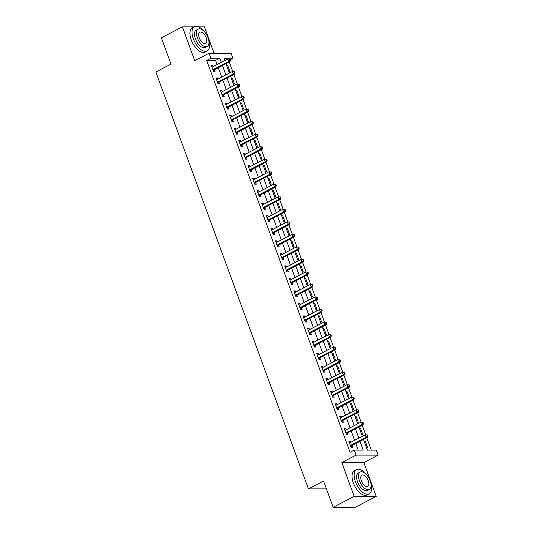 <?xml version="1.0" encoding="UTF-8"?>
<svg xmlns="http://www.w3.org/2000/svg" width="534" height="534" viewBox="0 0 534 534"><rect width="100%" height="100%" fill="white"/><g stroke="black" fill="none" stroke-linecap="round" stroke-linejoin="round"><path stroke-width="0.8" d="M363.487 439.482L367.372 450.095L376.303 450.095L378.139 455.108L356.105 455.095L354.269 450.089L363.2 450.089L359.989 441.304M363.848 462.544L341.813 462.531L354.189 496.353L333.176 507.293L355.21 507.3L376.223 496.366L363.848 462.544L378.139 455.108M214.067 53.24L204.415 26.86L198.601 26.86M217.104 64.534L215.609 60.442L206.678 60.435L210.877 58.253L209.041 53.24L231.082 53.246L232.911 58.259L223.98 58.253L224.807 60.529M230.267 59.634L232.911 58.259M371.297 450.095L366.791 437.767M365.71 434.823L362.206 425.238M361.131 422.301L357.62 412.715M356.545 409.772L353.034 400.186M351.959 397.243L348.455 387.657M347.374 384.72L343.869 375.135M342.795 372.191L339.284 362.606M338.209 359.662L334.698 350.077M333.623 347.14L330.119 337.555M329.037 334.611L325.533 325.026M324.458 322.082L320.947 312.497M319.873 309.56L316.362 299.974M315.287 297.031L311.783 287.446M310.701 284.502L307.197 274.917M306.122 271.98L302.611 262.394M301.536 259.451L298.025 249.865M296.951 246.922L293.446 237.336M292.365 234.399L288.861 224.814M287.786 221.87L284.275 212.285M283.2 209.341L279.689 199.756M278.614 196.819L275.103 187.234M274.029 184.29L270.524 174.705M269.443 171.761L265.939 162.176M264.864 159.239L261.353 149.653M260.278 146.71L256.767 137.125M255.693 134.181L252.188 124.596M251.107 121.659L247.602 112.073M246.528 109.13L243.017 99.544M241.942 96.607L238.431 87.015M237.356 84.078L233.852 74.493M232.771 71.549L229.266 61.964M354.189 496.353L376.223 496.366M194.162 26.86L182.381 26.854L194.756 60.676L209.041 53.24M333.176 507.293L323.551 480.987L308.425 488.857L155.861 71.97L170.993 64.093L161.368 37.787L182.381 26.854M226.616 65.455L227.718 65.455L229.914 71.469L228.812 71.469M231.195 77.984L232.297 77.984L234.499 83.998L233.398 83.998M235.781 90.506L236.882 90.506L239.085 96.52L237.984 96.52M240.367 103.035L241.468 103.035L243.664 109.049L242.569 109.049M244.952 115.564L246.054 115.564L248.25 121.578L247.149 121.578M249.532 128.087L250.633 128.087L252.836 134.101L251.734 134.101M254.117 140.616L255.219 140.616L257.421 146.63L256.32 146.63M258.703 153.145L259.804 153.145L262.007 159.159L260.906 159.159M263.289 165.667L264.39 165.667L266.586 171.681L265.485 171.681M267.874 178.196L268.969 178.196L271.172 184.21L270.07 184.21M272.453 190.725L273.555 190.725L275.758 196.739L274.656 196.739M277.039 203.247L278.141 203.247L280.343 209.261L279.242 209.261M281.625 215.776L282.726 215.776L284.922 221.79L283.821 221.79M286.211 228.305L287.305 228.305L289.508 234.319L288.407 234.319M290.79 240.827L291.891 240.827L294.094 246.841L292.992 246.841M295.375 253.356L296.477 253.356L298.68 259.37L297.578 259.37M299.961 265.885L301.063 265.885L303.259 271.899L302.157 271.899M304.547 278.408L305.642 278.408L307.844 284.422L306.743 284.422M309.126 290.937L310.227 290.937L312.43 296.951L311.329 296.951M313.712 303.466L314.813 303.466L317.016 309.48L315.914 309.48M318.297 315.988L319.399 315.988L321.595 322.002L320.5 322.002M322.883 328.517L323.984 328.517L326.181 334.531L325.079 334.531M327.462 341.046L328.564 341.046L330.766 347.06L329.665 347.053M332.048 353.568L333.149 353.568L335.352 359.582L334.251 359.582M336.634 366.097L337.735 366.097L339.931 372.111L338.836 372.111M341.219 378.626L342.321 378.626L344.517 384.64L343.415 384.634M345.798 391.148L346.9 391.148L349.102 397.162L348.001 397.162M350.384 403.677L351.485 403.677L353.688 409.691L352.587 409.691M354.97 416.206L356.071 416.206L358.267 422.22L357.173 422.214M359.556 428.729L360.657 428.729L362.853 434.743L361.752 434.743M364.141 441.258L365.236 441.258L367.439 447.272L366.337 447.272M206.678 60.435L350.064 452.271L354.269 450.089M358.201 450.089L355.784 443.494M354.629 440.336L351.198 430.965M350.044 427.807L346.619 418.442M345.465 415.285L342.034 405.913M340.879 402.756L337.448 393.384M336.293 390.227L332.862 380.862M331.707 377.705L328.283 368.333M327.128 365.176L323.697 355.804M322.543 352.647L319.112 343.282M317.957 340.125L314.526 330.753M313.371 327.596L309.947 318.224M308.786 315.067L305.361 305.702M304.206 302.544L300.776 293.173M299.621 290.015L296.19 280.644M295.035 277.486L291.611 268.121M290.449 264.964L287.025 255.592M285.87 252.435L282.439 243.063M281.284 239.906L277.854 230.541M276.699 227.384L273.268 218.012M272.113 214.855L268.689 205.483M267.534 202.326L264.103 192.961M262.948 189.804L259.517 180.432M258.363 177.275L254.932 167.903M253.777 164.746L250.353 155.381M249.198 152.223L245.767 142.852M244.612 139.694L241.181 130.323M240.026 127.172L236.595 117.8M235.441 114.643L232.016 105.271M230.862 102.114L227.431 92.742M226.276 89.592L222.845 80.22M221.69 77.063L218.259 67.691M213.233 66.55L212.826 65.448L211.337 65.448L213.54 71.463L215.028 71.463L214.428 69.834M217.812 79.079L217.411 77.977L215.923 77.977L218.119 83.992L219.607 83.992L219.013 82.363M222.398 91.608L221.997 90.506L220.509 90.506L222.705 96.514L224.193 96.514L223.599 94.885M226.983 104.13L226.576 103.029L225.088 103.029L227.29 109.043L228.779 109.043L228.185 107.414M231.569 116.659L231.162 115.558L229.673 115.558L231.876 121.572L233.365 121.572L232.764 119.936M236.148 129.188L235.748 128.087L234.259 128.08L236.455 134.094L237.95 134.094L237.35 132.465M240.734 141.71L240.333 140.609L238.845 140.609L241.041 146.623L242.529 146.623L241.935 144.994M245.32 154.239L244.912 153.138L243.424 153.138L245.627 159.152L247.115 159.152L246.521 157.517M249.905 166.768L249.498 165.667L248.01 165.66L250.212 171.674L251.701 171.674L251.1 170.046M254.484 179.291L254.084 178.189L252.595 178.189L254.798 184.203L256.287 184.203L255.686 182.575M259.07 191.819L258.67 190.718L257.181 190.718L259.377 196.732L260.866 196.732L260.272 195.097M263.656 204.348L263.249 203.247L261.76 203.24L263.963 209.255L265.451 209.255L264.857 207.626M268.242 216.871L267.834 215.769L266.346 215.769L268.549 221.784L270.037 221.784L269.436 220.155M272.821 229.4L272.42 228.298L270.932 228.298L273.134 234.313L274.623 234.313L274.022 232.677M277.406 241.929L277.006 240.827L275.517 240.821L277.713 246.835L279.202 246.835L278.608 245.206M281.992 254.451L281.592 253.35L280.096 253.35L282.299 259.364L283.788 259.364L283.194 257.735M286.578 266.98L286.171 265.879L284.682 265.879L286.885 271.893L288.373 271.893L287.779 270.257M291.157 279.509L290.756 278.408L289.268 278.401L291.471 284.415L292.959 284.415L292.358 282.786M295.743 292.031L295.342 290.93L293.854 290.93L296.05 296.944L297.538 296.944L296.944 295.315M300.328 304.56L299.928 303.459L298.439 303.459L300.635 309.473L302.124 309.473L301.53 307.838M304.914 317.089L304.507 315.988L303.018 315.981L305.221 321.995L306.71 321.995L306.115 320.367M309.5 329.611L309.093 328.51L307.604 328.51L309.807 334.524L311.295 334.524L310.695 332.896M314.079 342.14L313.678 341.039L312.19 341.039L314.386 347.053L315.874 347.053L315.28 345.418M318.664 354.669L318.264 353.568L316.775 353.561L318.972 359.576L320.46 359.576L319.866 357.947M323.25 367.192L322.843 366.09L321.355 366.09L323.557 372.105L325.046 372.105L324.452 370.476M327.836 379.721L327.429 378.619L325.94 378.619L328.143 384.634L329.632 384.634L329.031 382.998M332.415 392.25L332.014 391.148L330.526 391.142L332.722 397.156L334.217 397.156L333.616 395.527M337.001 404.772L336.6 403.671L335.112 403.671L337.308 409.685L338.796 409.685L338.202 408.056M341.586 417.301L341.179 416.2L339.691 416.2L341.894 422.214L343.382 422.214L342.788 420.578M346.172 429.83L345.765 428.729L344.276 428.722L346.479 434.736L347.968 434.736L347.367 433.107M350.751 442.352L350.351 441.251L348.862 441.251L351.065 447.265L352.553 447.265L351.953 445.636M308.425 488.857L326.434 488.864M341.813 462.531L356.105 455.095M225.962 63.68L229.393 73.051M230.548 76.208L233.979 85.58M235.134 88.737L238.564 98.109M239.719 101.26L243.144 110.631M244.305 113.789L247.729 123.16M248.884 126.318L252.315 135.689M253.47 138.84L256.901 148.212M258.055 151.369L261.48 160.741M262.641 163.898L266.065 173.27M267.22 176.42L270.651 185.792M271.806 188.949L275.237 198.321M276.392 201.478L279.823 210.85M280.977 214.001L284.402 223.372M285.557 226.529L288.987 235.901M290.142 239.058L293.573 248.43M294.728 251.581L298.159 260.952M299.314 264.11L302.738 273.481M303.893 276.639L307.324 286.004M308.478 289.161L311.909 298.533M313.064 301.69L316.495 311.062M317.65 314.219L321.074 323.584M322.229 326.741L325.66 336.113M326.815 339.27L330.246 348.642M331.4 351.799L334.831 361.164M335.986 364.321L339.41 373.693M340.565 376.85L343.996 386.222M345.151 389.379L348.582 398.744M349.737 401.902L353.168 411.273M354.322 414.431L357.747 423.802M358.908 426.96L362.332 436.325M221.31 62.351L219.808 58.253L210.877 58.253M358.835 438.147L355.404 428.782M354.249 425.625L350.818 416.253M349.663 413.096L346.232 403.724M345.077 400.567L341.653 391.202M340.498 388.044L337.067 378.673M335.913 375.515L332.482 366.144M331.327 362.986L327.896 353.621M326.741 350.464L323.317 341.092M322.162 337.935L318.731 328.564M317.576 325.406L314.146 316.041M312.991 312.884L309.56 303.512M308.405 300.355L304.981 290.983M303.826 287.826L300.395 278.461M299.24 275.304L295.809 265.932M294.655 262.775L291.224 253.403M290.069 250.246L286.645 240.881M285.49 237.723L282.059 228.352M280.904 225.194L277.473 215.823M276.318 212.666L272.887 203.3M271.733 200.143L268.308 190.772M267.147 187.614L263.723 178.243M262.568 175.092L259.137 165.72M257.982 162.563L254.551 153.191M253.396 150.034L249.965 140.662M248.811 137.512L245.386 128.14M244.232 124.983L240.801 115.611M239.646 112.454L236.215 103.082M235.06 99.931L231.629 90.56M230.474 87.402L227.05 78.031M225.895 74.873L222.464 65.502M215.609 60.442L219.808 58.253M211.577 66.103L212.826 65.448M226.79 65.936L227.718 65.455M364.315 441.738L365.236 441.258M359.729 429.209L360.657 428.729M355.143 416.687L356.071 416.206M350.564 404.158L351.485 403.677M345.979 391.629L346.9 391.148M341.393 379.107L342.321 378.626M336.807 366.578L337.735 366.097M332.228 354.049L333.149 353.568M327.642 341.526L328.564 341.046M323.057 328.997L323.984 328.517M318.471 316.468L319.399 315.988M313.892 303.946L314.813 303.466M309.306 291.417L310.227 290.937M304.72 278.895L305.642 278.408M300.135 266.366L301.063 265.885M295.549 253.837L296.477 253.356M290.97 241.315L291.891 240.827M286.384 228.786L287.305 228.305M281.798 216.257L282.726 215.776M277.213 203.734L278.141 203.247M272.634 191.205L273.555 190.725M268.048 178.676L268.969 178.196M263.462 166.154L264.39 165.667M258.877 153.625L259.804 153.145M254.297 141.096L255.219 140.616M249.712 128.574L250.633 128.087M245.126 116.045L246.054 115.564M240.54 103.516L241.468 103.035M235.961 90.994L236.882 90.506M231.376 78.465L232.297 77.984M216.163 78.625L217.411 77.977M220.742 91.154L221.997 90.506M225.328 103.683L226.576 103.029M229.914 116.205L231.162 115.558M234.499 128.734L235.748 128.087M239.078 141.263L240.333 140.609M243.664 153.785L244.912 153.138M248.25 166.314L249.498 165.667M252.836 178.843L254.084 178.189M257.415 191.366L258.67 190.718M262 203.895L263.249 203.247M266.586 216.424L267.834 215.769M271.172 228.946L272.42 228.298M275.751 241.475L277.006 240.827M280.337 254.004L281.592 253.35M284.922 266.526L286.171 265.879M289.508 279.055L290.756 278.408M294.087 291.584L295.342 290.93M298.673 304.106L299.928 303.459M303.259 316.635L304.507 315.988M307.844 329.164L309.093 328.51M312.423 341.687L313.678 341.039M317.009 354.216L318.264 353.568M321.595 366.745L322.843 366.09M326.181 379.267L327.429 378.619M330.766 391.796L332.014 391.148M335.345 404.325L336.6 403.671M339.931 416.847L341.179 416.2M344.517 429.376L345.765 428.729M349.102 441.905L350.351 441.251M213.313 69.487L214.808 69.493L230.101 61.53L228.612 61.53L213.313 69.487A1.095 0.914 -90 0 0 213.026 69.727L212.939 69.834M229.88 60.209L228.612 61.53L227.698 59.02L230.107 59.207L229.513 59.207L229.88 60.209L230.474 60.209L230.107 59.207M211.931 67.077L212.058 67.077A1.095 0.914 -90 0 0 212.398 66.984L227.698 59.02L229.513 59.207M214.808 69.493A1.095 0.914 -90 0 0 214.521 69.727L213.4 71.082M230.101 61.53L230.474 60.209M217.899 82.016L219.387 82.016L234.686 74.059L233.198 74.052L217.899 82.016A1.095 0.914 -90 0 0 217.612 82.249L217.525 82.356M234.459 72.737L233.198 74.052L232.283 71.549L234.693 71.736L234.092 71.736L234.459 72.737L235.06 72.737L234.693 71.736M216.517 79.606L216.644 79.599A1.095 0.914 -90 0 0 216.984 79.513L232.283 71.549L234.092 71.736M219.387 82.016A1.095 0.914 -90 0 0 219.1 82.256L217.985 83.611M234.686 74.059L235.06 72.737M222.484 94.545L223.973 94.545L239.272 86.581L237.784 86.581L222.484 94.545A1.095 0.914 -90 0 0 222.197 94.778L222.111 94.885M239.045 85.26L237.784 86.581L236.862 84.078L239.272 84.259L238.678 84.259L239.045 85.26L239.639 85.26L239.272 84.259M221.103 92.135L221.23 92.128A1.095 0.914 -90 0 0 221.57 92.035L236.862 84.078L238.678 84.259M223.973 94.545A1.095 0.914 -90 0 0 223.686 94.778L222.565 96.14M239.272 86.581L239.639 85.26M227.07 107.067L228.559 107.074L243.858 99.11L242.369 99.11L227.07 107.067A1.095 0.914 -90 0 0 226.783 107.307L226.696 107.414M243.631 97.789L242.369 99.11L241.448 96.601L243.858 96.787L243.264 96.787L243.631 97.789L244.225 97.789L243.858 96.787M225.688 104.657L225.809 104.657A1.095 0.914 -90 0 0 226.149 104.564L241.448 96.601L243.264 96.787M228.559 107.074A1.095 0.914 -90 0 0 228.272 107.307L227.15 108.662M243.858 99.11L244.225 97.789M231.656 119.596L233.144 119.596L248.437 111.639L246.948 111.633L231.656 119.596A1.095 0.914 -90 0 0 231.369 119.83L231.275 119.936M248.217 110.318L246.948 111.633L246.034 109.13L248.443 109.316L247.849 109.316L248.217 110.318L248.811 110.318L248.443 109.316M230.267 117.186L230.394 117.18A1.095 0.914 -90 0 0 230.735 117.093L246.034 109.13L247.849 109.316M233.144 119.596A1.095 0.914 -90 0 0 232.857 119.836L231.736 121.191M248.437 111.639L248.811 110.318M203.734 31.012A13.67 6.822 62.5 0 0 194.469 26.7A13.67 6.822 62.5 0 0 193.335 38.822A13.67 6.822 62.5 0 0 207.085 50.95A13.67 6.822 62.5 0 0 208.874 40.884M194.469 26.7L192.367 27.795A13.67 6.822 62.5 0 0 191.232 39.916A13.67 6.822 62.5 0 0 204.983 52.045L207.085 50.95M207.252 46.545L205.316 47.553A9.839 4.913 -117.5 0 1 195.417 38.822A9.839 4.913 -117.5 0 1 196.232 30.098L198.167 29.09A9.839 4.913 62.5 0 0 197.346 37.814A9.839 4.913 62.5 0 0 207.252 46.545A9.839 4.913 62.5 0 0 208.066 37.821A9.839 4.913 62.5 0 0 198.167 29.09M199.255 37.814A6.341 3.164 62.5 0 0 205.637 43.441A6.341 3.164 62.5 0 0 206.164 37.821A6.341 3.164 62.5 0 0 199.783 32.194A6.341 3.164 62.5 0 0 199.255 37.814M365.83 473.958A13.67 6.822 62.5 0 0 356.558 469.646A13.67 6.822 62.5 0 0 355.424 481.768A13.67 6.822 62.5 0 0 369.181 493.897A13.67 6.822 62.5 0 0 370.963 483.824M356.558 469.646L354.463 470.741A13.67 6.822 62.5 0 0 353.328 482.863A13.67 6.822 62.5 0 0 367.078 494.985L369.181 493.897M369.348 489.491L367.412 490.499A9.839 4.913 -117.5 0 1 357.513 481.768A9.839 4.913 -117.5 0 1 358.327 473.037L360.263 472.036A9.839 4.913 62.5 0 0 359.442 480.76A9.839 4.913 62.5 0 0 369.348 489.491A9.839 4.913 62.5 0 0 370.162 480.767A9.839 4.913 62.5 0 0 360.263 472.036M361.351 480.76A6.341 3.164 62.5 0 0 367.732 486.387A6.341 3.164 62.5 0 0 368.26 480.767A6.341 3.164 62.5 0 0 361.878 475.14A6.341 3.164 62.5 0 0 361.351 480.76M340.632 507.293A13.67 6.822 62.5 0 0 343.355 507.293M236.235 132.125L237.723 132.125L253.023 124.162L251.534 124.162L236.235 132.125A1.095 0.914 -90 0 0 235.948 132.359L235.861 132.465M252.796 122.84L251.534 124.162L250.62 121.659L253.029 121.839L252.435 121.839L252.796 122.84L253.396 122.84L253.029 121.839M234.853 129.715L234.98 129.709A1.095 0.914 -90 0 0 235.32 129.615L250.62 121.659L252.435 121.839M237.723 132.125A1.095 0.914 -90 0 0 237.436 132.359L236.322 133.72M253.023 124.162L253.396 122.84M240.821 144.647L242.309 144.654L257.608 136.691L256.12 136.691L240.821 144.647A1.095 0.914 -90 0 0 240.534 144.888L240.447 144.994M257.381 135.369L256.12 136.691L255.199 134.181L257.608 134.368L257.014 134.368L257.381 135.369L257.975 135.369L257.608 134.368M239.439 142.238L239.566 142.238A1.095 0.914 -90 0 0 239.906 142.144L255.199 134.181L257.014 134.368M242.309 144.654A1.095 0.914 -90 0 0 242.022 144.888L240.901 146.243M257.608 136.691L257.975 135.369M245.406 157.176L246.895 157.176L262.194 149.22L260.705 149.213L245.406 157.176A1.095 0.914 -90 0 0 245.119 157.41L245.033 157.517M261.967 147.898L260.705 149.213L259.784 146.71L262.194 146.897L261.6 146.897L261.967 147.898L262.561 147.898L262.194 146.897M244.025 154.767L244.145 154.76A1.095 0.914 -90 0 0 244.485 154.673L259.784 146.71L261.6 146.897M246.895 157.176A1.095 0.914 -90 0 0 246.608 157.417L245.486 158.772M262.194 149.22L262.561 147.898M249.992 169.705L251.481 169.705L266.773 161.742L265.285 161.742L249.992 169.705A1.095 0.914 -90 0 0 249.705 169.939L249.612 170.046M266.553 160.42L265.285 161.742L264.37 159.239L266.78 159.419L266.186 159.419L266.553 160.42L267.147 160.42L266.78 159.419M248.61 167.296L248.731 167.289A1.095 0.914 -90 0 0 249.071 167.195L264.37 159.239L266.186 159.419M251.481 169.705A1.095 0.914 -90 0 0 251.194 169.939L250.072 171.301M266.773 161.742L267.147 160.42M254.571 182.227L256.06 182.234L271.359 174.271L269.87 174.271L254.571 182.227A1.095 0.914 -90 0 0 254.284 182.468L254.197 182.575M271.132 172.949L269.87 174.271L268.956 171.761L271.365 171.948L270.771 171.948L271.132 172.949L271.733 172.949L271.365 171.948M253.189 179.818L253.316 179.818A1.095 0.914 -90 0 0 253.657 179.724L268.956 171.761L270.771 171.948M256.06 182.234A1.095 0.914 -90 0 0 255.773 182.468L254.658 183.823M271.359 174.271L271.733 172.949M259.157 194.756L260.645 194.756L275.945 186.8L274.456 186.793L259.157 194.756A1.095 0.914 -90 0 0 258.87 194.99L258.783 195.097M275.718 185.478L274.456 186.793L273.541 184.29L275.951 184.477L275.35 184.477L275.718 185.478L276.312 185.478L275.951 184.477M257.775 192.347L257.902 192.34A1.095 0.914 -90 0 0 258.242 192.253L273.541 184.29L275.35 184.477M260.645 194.756A1.095 0.914 -90 0 0 260.358 194.997L259.244 196.352M275.945 186.8L276.312 185.478M263.743 207.285L265.231 207.285L280.53 199.322L279.042 199.322L263.743 207.285A1.095 0.914 -90 0 0 263.456 207.519L263.369 207.626M280.303 198.001L279.042 199.322L278.121 196.819L280.53 196.999L279.936 196.999L280.303 198.001L280.897 198.001L280.53 196.999M262.361 204.876L262.488 204.869A1.095 0.914 -90 0 0 262.828 204.776L278.121 196.819L279.936 196.999M265.231 207.285A1.095 0.914 -90 0 0 264.944 207.519L263.823 208.881M280.53 199.322L280.897 198.001M268.328 219.808L269.817 219.814L285.109 211.851L283.621 211.851L268.328 219.808A1.095 0.914 -90 0 0 268.041 220.048L267.948 220.155M284.889 210.529L283.621 211.851L282.706 209.341L285.116 209.528L284.522 209.528L284.889 210.529L285.483 210.529L285.116 209.528M266.947 217.398L267.067 217.398A1.095 0.914 -90 0 0 267.407 217.305L282.706 209.341L284.522 209.528M269.817 219.814A1.095 0.914 -90 0 0 269.53 220.048L268.408 221.403M285.109 211.851L285.483 210.529M272.907 232.337L274.396 232.337L289.695 224.38L288.206 224.373L272.907 232.337A1.095 0.914 -90 0 0 272.62 232.57L272.534 232.677M289.475 223.058L288.206 224.373L287.292 221.87L289.702 222.057L289.108 222.057L289.475 223.058L290.069 223.058L289.702 222.057M271.526 229.927L271.652 229.92A1.095 0.914 -90 0 0 271.993 229.834L287.292 221.87L289.108 222.057M274.396 232.337A1.095 0.914 -90 0 0 274.109 232.577L272.994 233.932M289.695 224.38L290.069 223.058M277.493 244.866L278.982 244.866L294.281 236.902L292.792 236.902L277.493 244.866A1.095 0.914 -90 0 0 277.206 245.099L277.119 245.206M294.054 235.581L292.792 236.902L291.878 234.399L294.287 234.58L293.687 234.58L294.054 235.581L294.655 235.581L294.287 234.58M276.111 242.456L276.238 242.449A1.095 0.914 -90 0 0 276.579 242.356L291.878 234.399L293.687 234.58M278.982 244.866A1.095 0.914 -90 0 0 278.695 245.099L277.58 246.454M294.281 236.902L294.655 235.581M282.079 257.388L283.567 257.395L298.866 249.431L297.378 249.431L282.079 257.388A1.095 0.914 -90 0 0 281.792 257.628L281.705 257.735M298.639 248.11L297.378 249.431L296.457 246.922L298.866 247.108L298.272 247.108L298.639 248.11L299.234 248.11L298.866 247.108M280.697 254.978L280.824 254.978A1.095 0.914 -90 0 0 281.164 254.885L296.457 246.922L298.272 247.108M283.567 257.395A1.095 0.914 -90 0 0 283.28 257.628L282.159 258.983M298.866 249.431L299.234 248.11M286.665 269.917L288.153 269.917L303.445 261.96L301.957 261.954L286.665 269.917A1.095 0.914 -90 0 0 286.378 270.151L286.284 270.257M303.225 260.639L301.957 261.954L301.043 259.451L303.452 259.637L302.858 259.637L303.225 260.639L303.819 260.639L303.452 259.637M285.283 267.507L285.403 267.501A1.095 0.914 -90 0 0 285.743 267.414L301.043 259.451L302.858 259.637M288.153 269.917A1.095 0.914 -90 0 0 287.866 270.151L286.745 271.512M303.445 261.96L303.819 260.639M291.244 282.446L292.732 282.446L308.031 274.483L306.543 274.483L291.244 282.446A1.095 0.914 -90 0 0 290.957 282.68L290.87 282.786M307.811 273.161L306.543 274.483L305.628 271.98L308.038 272.16L307.444 272.16L307.811 273.161L308.405 273.161L308.038 272.16M289.862 280.036L289.989 280.03A1.095 0.914 -90 0 0 290.329 279.936L305.628 271.98L307.444 272.16M292.732 282.446A1.095 0.914 -90 0 0 292.445 282.68L291.33 284.035M308.031 274.483L308.405 273.161M295.829 294.968L297.318 294.975L312.617 287.012L311.128 287.012L295.829 294.968A1.095 0.914 -90 0 0 295.542 295.209L295.456 295.315M312.39 285.69L311.128 287.012L310.214 284.502L312.624 284.689L312.023 284.689L312.39 285.69L312.991 285.69L312.624 284.689M294.448 292.559L294.574 292.559A1.095 0.914 -90 0 0 294.915 292.465L310.214 284.502L312.023 284.689M297.318 294.975A1.095 0.914 -90 0 0 297.031 295.209L295.916 296.564M312.617 287.012L312.991 285.69M300.415 307.497L301.904 307.497L317.203 299.541L315.714 299.534L300.415 307.497A1.095 0.914 -90 0 0 300.128 307.731L300.041 307.838M316.976 298.219L315.714 299.534L314.793 297.031L317.203 297.218L316.609 297.218L316.976 298.219L317.57 298.219L317.203 297.218M299.033 305.088L299.16 305.081A1.095 0.914 -90 0 0 299.501 304.994L314.793 297.031L316.609 297.218M301.904 307.497A1.095 0.914 -90 0 0 301.617 307.731L300.495 309.093M317.203 299.541L317.57 298.219M305.001 320.026L306.489 320.026L321.788 312.063L320.293 312.063L305.001 320.026A1.095 0.914 -90 0 0 304.714 320.26L304.627 320.367M321.561 310.741L320.293 312.063L319.379 309.56L321.788 309.74L321.194 309.74L321.561 310.741L322.156 310.741L321.788 309.74M303.619 317.617L303.739 317.61A1.095 0.914 -90 0 0 304.08 317.516L319.379 309.56L321.194 309.74M306.489 320.026A1.095 0.914 -90 0 0 306.202 320.26L305.081 321.615M321.788 312.063L322.156 310.741M309.58 332.548L311.075 332.548L326.367 324.592L324.879 324.592L309.58 332.548A1.095 0.914 -90 0 0 309.293 332.789L309.206 332.896M326.147 323.27L324.879 324.592L323.964 322.082L326.374 322.269L325.78 322.269L326.147 323.27L326.741 323.27L326.374 322.269M308.198 330.139L308.325 330.139A1.095 0.914 -90 0 0 308.665 330.045L323.964 322.082L325.78 322.269M311.075 332.548A1.095 0.914 -90 0 0 310.781 332.789L309.667 334.144M326.367 324.592L326.741 323.27M314.166 345.077L315.654 345.077L330.953 337.114L329.465 337.114L314.166 345.077A1.095 0.914 -90 0 0 313.879 345.311L313.792 345.418M330.726 335.799L329.465 337.114L328.55 334.611L330.96 334.798L330.359 334.798L330.726 335.799L331.327 335.799L330.96 334.798M312.784 342.668L312.911 342.661A1.095 0.914 -90 0 0 313.251 342.574L328.55 334.611L330.359 334.798M315.654 345.077A1.095 0.914 -90 0 0 315.367 345.311L314.252 346.673M330.953 337.114L331.327 335.799M318.751 357.606L320.24 357.606L335.539 349.643L334.05 349.643L318.751 357.606A1.095 0.914 -90 0 0 318.464 357.84L318.377 357.947M335.312 348.322L334.05 349.643L333.129 347.14L335.539 347.32L334.945 347.32L335.312 348.322L335.906 348.322L335.539 347.32M317.37 355.197L317.496 355.19A1.095 0.914 -90 0 0 317.837 355.097L333.129 347.14L334.945 347.32M320.24 357.606A1.095 0.914 -90 0 0 319.953 357.84L318.831 359.195M335.539 349.643L335.906 348.322M323.337 370.129L324.826 370.129L340.125 362.172L338.636 362.172L323.337 370.129A1.095 0.914 -90 0 0 323.05 370.369L322.963 370.476M339.898 360.851L338.636 362.172L337.715 359.662L340.125 359.849L339.531 359.849L339.898 360.851L340.492 360.851L340.125 359.849M321.955 367.719L322.075 367.719A1.095 0.914 -90 0 0 322.416 367.626L337.715 359.662L339.531 359.849M324.826 370.129A1.095 0.914 -90 0 0 324.538 370.369L323.417 371.724M340.125 362.172L340.492 360.851M327.923 382.658L329.411 382.658L344.704 374.694L343.215 374.694L327.923 382.658A1.095 0.914 -90 0 0 327.629 382.891L327.542 382.998M344.483 373.379L343.215 374.694L342.301 372.191L344.71 372.378L344.116 372.372L344.483 373.379L345.077 373.379L344.71 372.378M326.534 380.248L326.661 380.241A1.095 0.914 -90 0 0 327.002 380.155L342.301 372.191L344.116 372.372M329.411 382.658A1.095 0.914 -90 0 0 329.124 382.891L328.003 384.253M344.704 374.694L345.077 373.379M332.502 395.187L333.99 395.187L349.289 387.223L347.801 387.223L332.502 395.187A1.095 0.914 -90 0 0 332.215 395.42L332.128 395.527M349.062 385.902L347.801 387.223L346.886 384.72L349.296 384.901L348.695 384.901L349.062 385.902L349.663 385.902L349.296 384.901M331.12 392.777L331.247 392.77A1.095 0.914 -90 0 0 331.587 392.677L346.886 384.72L348.695 384.901M333.99 395.187A1.095 0.914 -90 0 0 333.703 395.42L332.589 396.775M349.289 387.223L349.663 385.902M337.087 407.709L338.576 407.709L353.875 399.752L352.387 399.752L337.087 407.709A1.095 0.914 -90 0 0 336.8 407.949L336.714 408.056M353.648 398.431L352.387 399.752L351.465 397.243L353.875 397.429L353.281 397.429L353.648 398.431L354.242 398.431L353.875 397.429M335.706 405.299L335.833 405.299A1.095 0.914 -90 0 0 336.173 405.206L351.465 397.243L353.281 397.429M338.576 407.709A1.095 0.914 -90 0 0 338.289 407.949L337.168 409.304M353.875 399.752L354.242 398.431M341.673 420.238L343.162 420.238L358.461 412.275L356.972 412.275L341.673 420.238A1.095 0.914 -90 0 0 341.386 420.472L341.299 420.578M358.234 410.96L356.972 412.275L356.051 409.772L358.461 409.958L357.867 409.952L358.234 410.96L358.828 410.96L358.461 409.958M340.291 417.828L340.412 417.822A1.095 0.914 -90 0 0 340.752 417.735L356.051 409.772L357.867 409.952M343.162 420.238A1.095 0.914 -90 0 0 342.875 420.472L341.753 421.833M358.461 412.275L358.828 410.96M346.259 432.767L347.747 432.767L363.04 424.804L361.551 424.804L346.259 432.767A1.095 0.914 -90 0 0 345.972 433.001L345.878 433.107M362.82 423.482L361.551 424.804L360.637 422.301L363.047 422.481L362.452 422.481L362.82 423.482L363.414 423.482L363.047 422.481M344.871 430.357L344.997 430.351A1.095 0.914 -90 0 0 345.338 430.257L360.637 422.301L362.452 422.481M347.747 432.767A1.095 0.914 -90 0 0 347.46 433.001L346.339 434.356M363.04 424.804L363.414 423.482M350.838 445.289L352.327 445.289L367.626 437.333L366.137 437.333L350.838 445.289A1.095 0.914 -90 0 0 350.551 445.53L350.464 445.636M367.399 436.011L366.137 437.333L365.223 434.823L367.632 435.01L367.038 435.01L367.399 436.011L367.999 436.011L367.632 435.01M349.456 442.88L349.583 442.88A1.095 0.914 -90 0 0 349.924 442.786L365.223 434.823L367.038 435.01M352.327 445.289A1.095 0.914 -90 0 0 352.039 445.53L350.925 446.885M367.626 437.333L367.999 436.011M213.026 69.727L214.521 69.727M217.612 82.249L219.1 82.256M222.197 94.778L223.686 94.778M226.783 107.307L228.272 107.307M231.369 119.83L232.857 119.836M235.948 132.359L237.436 132.359M240.534 144.888L242.022 144.888M245.119 157.41L246.608 157.417M249.705 169.939L251.194 169.939M254.284 182.468L255.773 182.468M258.87 194.99L260.358 194.997M263.456 207.519L264.944 207.519M268.041 220.048L269.53 220.048M272.62 232.57L274.109 232.577M277.206 245.099L278.695 245.099M281.792 257.628L283.28 257.628M286.378 270.151L287.866 270.151M290.957 282.68L292.445 282.68M295.542 295.209L297.031 295.209M300.128 307.731L301.617 307.731M304.714 320.26L306.202 320.26M309.293 332.789L310.781 332.789M313.879 345.311L315.367 345.311M318.464 357.84L319.953 357.84M323.05 370.369L324.538 370.369M327.629 382.891L329.124 382.891M332.215 395.42L333.703 395.42M336.8 407.949L338.289 407.949M341.386 420.472L342.875 420.472M345.972 433.001L347.46 433.001M350.551 445.53L352.039 445.53"/></g></svg>
